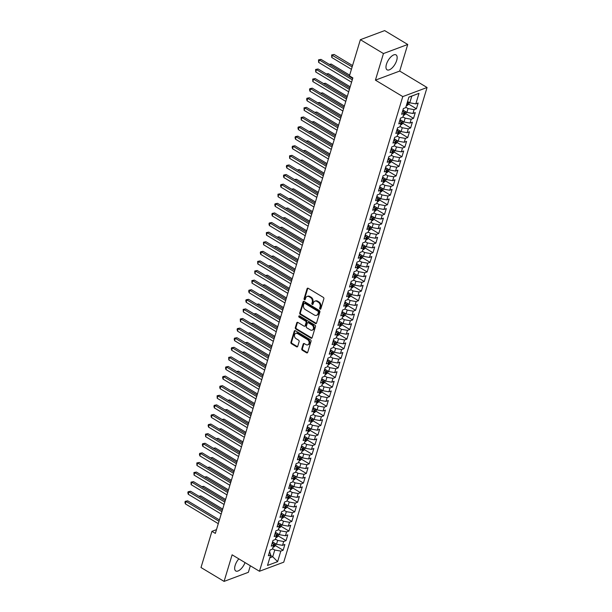 <?xml version="1.0" encoding="UTF-8"?>
<svg xmlns="http://www.w3.org/2000/svg" width="612" height="612" viewBox="0 0 612 612"><rect width="100%" height="100%" fill="white"/><g stroke="black" fill="none" stroke-linecap="round" stroke-linejoin="round"><path stroke-width="0.92" d="M320.053 309.129A0.765 0.597 -110.5 0 0 320.833 308.823L323.855 298.817A1.094 0.849 -110.5 0 0 323.304 297.371L308.203 288.29A1.094 0.849 -110.5 0 0 307.079 288.726L304.057 298.733A0.765 0.597 -110.5 0 0 305.227 299.444L305.625 298.143A3.504 2.731 -110.5 0 1 307.079 296.476A3.504 2.731 -110.5 0 1 309.221 296.743L310.475 297.501A3.504 2.731 -110.5 0 1 312.25 302.129L311.86 303.422A0.765 0.597 -110.5 0 0 313.03 304.133L313.428 302.833A3.504 2.731 -110.5 0 1 314.882 301.165A3.504 2.731 -110.5 0 1 317.016 301.433L318.278 302.19A3.504 2.731 -110.5 0 1 320.053 306.819L319.663 308.119A0.765 0.597 -110.5 0 0 320.053 309.129M314.882 301.165L315.54 300.92A3.504 2.731 -110.5 0 1 317.674 301.188L318.936 301.945A3.504 2.731 -110.5 0 1 320.711 306.574L320.321 307.874A0.765 0.597 -110.5 0 0 320.795 308.93M307.897 288.168A1.094 0.849 -110.5 0 0 307.737 288.482L304.715 298.488A0.765 0.597 -110.5 0 0 305.189 299.543M307.079 296.476L307.737 296.231A3.504 2.731 -110.5 0 1 309.871 296.499L311.133 297.256A3.504 2.731 -110.5 0 1 312.908 301.884L312.518 303.177A0.765 0.597 -110.5 0 0 312.992 304.24M238.833 558.855A8.706 3.909 121 0 0 235.13 565.434A8.706 3.909 121 0 0 235.765 570.981A8.706 3.909 121 0 0 245.037 562.589M396.683 60.443A8.706 3.909 121 0 0 396.048 54.896A8.706 3.909 121 0 0 386.44 64.275A8.706 3.909 121 0 0 387.075 69.822A8.706 3.909 121 0 0 396.683 60.443M301.777 348.809A1.094 0.849 -110.5 0 0 302.328 350.255L306.566 352.803A1.094 0.849 -110.5 0 0 307.691 352.367L311.049 341.251A1.094 0.849 -110.5 0 0 310.491 339.805L295.389 330.725A1.094 0.849 -110.5 0 0 294.265 331.161L290.907 342.276A1.094 0.849 -110.5 0 0 291.465 343.722L296.583 346.805A1.094 0.849 -110.5 0 0 297.707 346.361L299.138 341.611A1.094 0.849 -110.5 0 0 298.587 340.165L296.047 338.635A2.93 2.28 -110.5 0 1 294.441 335.82A2.93 2.28 -110.5 0 1 295.78 333.372A2.93 2.28 -110.5 0 1 297.57 333.594L307.515 339.576A2.93 2.28 -110.5 0 1 309.121 342.391A2.93 2.28 -110.5 0 1 307.782 344.839A2.93 2.28 -110.5 0 1 305.992 344.61L304.332 343.615A1.094 0.849 -110.5 0 0 303.208 344.051L301.777 348.809L302.427 348.565A1.094 0.849 -110.5 0 0 302.986 350.01L307.224 352.558A1.094 0.849 -110.5 0 0 307.53 352.673M215.347 533.396L352.864 77.923L349.444 75.865L360.369 39.688L383.449 53.558L375.424 80.141L402.772 96.589L259.465 571.264L232.109 554.816L224.084 581.4L201.004 567.523L211.928 531.346L215.347 533.396M315.41 323.511A1.094 0.849 -110.5 0 0 316.534 323.067L319.892 311.952A1.094 0.849 -110.5 0 0 319.334 310.506L304.233 301.425A1.094 0.849 -110.5 0 0 303.108 301.869L299.758 312.984A1.094 0.849 -110.5 0 0 300.308 314.43L315.41 323.511L316.067 323.266A1.094 0.849 -110.5 0 0 316.373 323.381M315.471 326.601L312.112 337.717A1.094 0.849 -110.5 0 1 310.988 338.153L295.887 329.08A1.094 0.849 -110.5 0 1 295.328 327.634L296.766 322.876A1.094 0.849 -110.5 0 1 297.891 322.432L304.019 326.12A1.094 0.849 -110.5 0 0 305.143 325.683L306.092 322.524A1.094 0.849 -110.5 0 0 305.541 321.078L299.161 317.245A0.765 0.597 -110.5 0 1 299.559 315.93L314.912 325.156A1.094 0.849 -110.5 0 1 315.471 326.601M402.772 96.589L427.061 87.501L283.746 562.176L259.465 571.264M408.709 104.132L416.42 108.768L418.157 103.007L415.823 103.879L419.013 93.322L408.908 97.101L405.718 107.658L403.392 108.531L401.648 114.291L403.981 113.419L402.818 117.259L400.493 118.131L398.756 123.884L401.082 123.012L399.927 126.852L397.593 127.724L395.857 133.485L398.183 132.613L397.027 136.453L394.694 137.325L392.958 143.078L395.291 142.214L394.128 146.046L391.802 146.918L390.058 152.679L392.391 151.807L391.229 155.647L388.903 156.519L387.159 162.279L389.492 161.407L388.337 165.24L386.004 166.112L384.267 171.873L386.593 171L385.438 174.841L383.104 175.713L381.368 181.473L383.701 180.601L382.538 184.434L380.205 185.306L378.468 191.066L380.802 190.194L379.639 194.035L377.313 194.907L375.569 200.667L377.902 199.795L376.747 203.628L374.414 204.5L372.677 210.26L375.003 209.388L373.848 213.228L371.515 214.101L369.778 219.861L372.111 218.989L370.948 222.822L368.615 223.694L366.879 229.454L369.212 228.582L368.049 232.422L365.724 233.294L363.979 239.055L366.313 238.183L365.15 242.023L362.824 242.888L361.088 248.648L363.413 247.776L362.258 251.616L359.925 252.488L358.188 258.249L360.514 257.377L359.359 261.217L357.026 262.089L355.289 267.842L357.622 266.97L356.459 270.81L354.134 271.682L352.39 277.443L354.723 276.57L353.56 280.411L351.234 281.283L349.498 287.036L351.823 286.164L350.668 290.004L348.335 290.876L346.599 296.636L348.924 295.764L347.769 299.605L345.436 300.477L343.699 306.23L346.032 305.357L344.87 309.198L342.544 310.07L340.8 315.83L343.133 314.958L341.97 318.798L339.645 319.671L337.908 325.423L340.234 324.551L339.079 328.392L336.745 329.264L335.009 335.024L337.334 334.152L336.179 337.992L333.846 338.864L332.109 344.617L334.443 343.745L333.28 347.585L330.954 348.457L329.21 354.218L331.543 353.346L330.381 357.186L328.055 358.058L326.311 363.811L328.644 362.939L327.489 366.779L325.156 367.651L323.419 373.412L325.745 372.54L324.589 376.38L322.256 377.252L320.52 383.005L322.853 382.14L321.69 385.973L319.357 386.845L317.62 392.606L319.954 391.734L318.791 395.574L316.465 396.446L314.721 402.206L317.054 401.334L315.899 405.167L313.566 406.039L311.829 411.799L314.155 410.927L313 414.768L310.667 415.64L308.93 421.4L311.263 420.528L310.1 424.361L307.767 425.233L306.031 430.993L308.364 430.121L307.201 433.962L304.875 434.834L303.131 440.594L305.464 439.722L304.302 443.555L301.976 444.427L300.24 450.187L302.565 449.315L301.41 453.155L299.077 454.028L297.34 459.788L299.666 458.916L298.511 462.756L296.177 463.621L294.441 469.381L296.774 468.509L295.611 472.349L293.286 473.221L291.542 478.982L293.875 478.11L292.712 481.95L290.386 482.822L288.65 488.575L290.975 487.703L289.82 491.543L287.487 492.415L285.75 498.176L288.076 497.304L286.921 501.144L284.588 502.016L282.851 507.769L285.184 506.897L284.022 510.737L281.696 511.609L279.952 517.37L282.285 516.497L281.122 520.338L278.797 521.21L277.06 526.963L279.386 526.091L278.231 529.931L275.897 530.803L274.161 536.563L276.486 535.691L275.331 539.532L272.998 540.404L271.261 546.156L273.595 545.284L272.432 549.125L270.106 549.997L268.362 555.757L270.695 554.885L269.601 551.664M416.42 108.768L414.087 109.64L412.932 113.472L406.888 112.401L402.933 110.03M405.81 113.725L413.521 118.361L415.257 112.6L412.932 113.472M413.521 118.361L411.188 119.233L410.032 123.073L403.989 122.002L400.041 119.623M402.91 123.326L410.621 127.962L412.366 122.201L410.032 123.073M410.621 127.962L408.296 128.834L407.133 132.666L401.089 131.595L397.142 129.224M400.011 132.919L407.73 137.555L409.466 131.802L407.133 132.666M407.73 137.555L405.396 138.427L404.234 142.267L398.19 141.196L394.243 138.817M397.119 142.52L404.83 147.155L406.567 141.395L404.234 142.267M404.83 147.155L402.497 148.028L401.342 151.868L395.298 150.789L391.343 148.418M394.22 152.113L401.931 156.749L403.668 150.996L401.342 151.868M401.931 156.749L399.598 157.621L398.443 161.461L392.399 160.39L388.452 158.011M391.32 161.713L399.032 166.349L400.768 160.589L398.443 161.461M399.032 166.349L396.706 167.221L395.543 171.062L389.5 169.983L385.552 167.612M388.421 171.306L396.132 175.942L397.877 170.19L395.543 171.062M396.132 175.942L393.807 176.814L392.644 180.655L386.6 179.584L382.653 177.212M385.529 180.907L393.241 185.543L394.977 179.783L392.644 180.655M393.241 185.543L390.907 186.415L389.752 190.255L383.701 189.177L379.754 186.805M382.63 190.5L390.341 195.136L392.078 189.383L389.752 190.255M390.341 195.136L388.008 196.008L386.853 199.849L380.809 198.778L376.862 196.406M379.731 200.101L387.442 204.737L389.178 198.977L386.853 199.849M387.442 204.737L385.116 205.609L383.953 209.449L377.91 208.371L373.963 205.999M376.831 209.694L384.543 214.33L386.287 208.577L383.953 209.449M384.543 214.33L382.217 215.202L381.054 219.042L375.011 217.971L371.063 215.6M373.932 219.295L381.651 223.931L383.387 218.17L381.054 219.042M381.651 223.931L379.318 224.803L378.162 228.643L372.111 227.565L368.164 225.193M371.04 228.888L378.752 233.524L380.488 227.771L378.162 228.643M378.752 233.524L376.418 234.396L375.263 238.236L369.22 237.165L365.272 234.794M368.141 238.489L375.852 243.125L377.589 237.364L375.263 238.236M375.852 243.125L373.527 243.997L372.364 247.837L366.32 246.758L362.373 244.387M365.242 248.082L372.953 252.718L374.697 246.965L372.364 247.837M372.953 252.718L370.627 253.59L369.464 257.43L363.421 256.359L359.474 253.988M362.342 257.683L370.061 262.318L371.798 256.558L369.464 257.43M370.061 262.318L367.728 263.191L366.573 267.031L360.522 265.952L356.574 263.581M359.451 267.276L367.162 271.919L368.898 266.159L366.573 267.031M367.162 271.919L364.828 272.784L363.673 276.624L357.63 275.553L353.682 273.182M356.551 276.876L364.262 281.512L365.999 275.752L363.673 276.624M364.262 281.512L361.929 282.384L360.774 286.225L354.731 285.154L350.783 282.775M353.652 286.47L361.363 291.113L363.107 285.353L360.774 286.225M361.363 291.113L359.037 291.985L357.875 295.818L351.831 294.747L347.884 292.375M350.752 296.07L358.471 300.706L360.208 294.946L357.875 295.818M358.471 300.706L356.138 301.578L354.975 305.419L348.932 304.348L344.984 301.968M347.861 305.671L355.572 310.307L357.309 304.547L354.975 305.419M355.572 310.307L353.239 311.179L352.084 315.012L346.04 313.941L342.085 311.569M344.961 315.264L352.673 319.9L354.409 314.14L352.084 315.012M352.673 319.9L350.339 320.772L349.184 324.612L343.141 323.541L339.193 321.162M342.062 324.865L349.773 329.501L351.517 323.74L349.184 324.612M349.773 329.501L347.448 330.373L346.285 334.206L340.241 333.135L336.294 330.763M339.163 334.458L346.882 339.094L348.618 333.333L346.285 334.206M346.882 339.094L344.548 339.966L343.386 343.806L337.342 342.735L333.395 340.356M336.271 344.059L343.982 348.695L345.719 342.934L343.386 343.806M343.982 348.695L341.649 349.567L340.494 353.399L334.45 352.328L330.495 349.957M333.372 353.652L341.083 358.288L342.819 352.535L340.494 353.399M341.083 358.288L338.75 359.16L337.595 363L331.551 361.929L327.604 359.55M330.472 363.253L338.184 367.888L339.92 362.128L337.595 363M338.184 367.888L335.858 368.761L334.695 372.601L328.652 371.522L324.704 369.151M327.573 372.846L335.284 377.482L337.028 371.729L334.695 372.601M335.284 377.482L332.959 378.354L331.796 382.194L325.752 381.123L321.805 378.744M324.681 382.446L332.392 387.082L334.129 381.322L331.796 382.194M332.392 387.082L330.059 387.954L328.904 391.795L322.853 390.716L318.906 388.345M321.782 392.04L329.493 396.675L331.23 390.923L328.904 391.795M329.493 396.675L327.16 397.548L326.005 401.388L319.961 400.317L316.014 397.945M318.883 401.64L326.594 406.276L328.33 400.516L326.005 401.388M326.594 406.276L324.268 407.148L323.105 410.989L317.062 409.91L313.115 407.538M315.983 411.233L323.694 415.869L325.439 410.117L323.105 410.989M323.694 415.869L321.369 416.741L320.206 420.582L314.163 419.511L310.215 417.139M313.084 420.834L320.803 425.47L322.539 419.71L320.206 420.582M320.803 425.47L318.47 426.342L317.314 430.182L311.263 429.104L307.316 426.732M310.192 430.427L317.903 435.063L319.64 429.31L317.314 430.182M317.903 435.063L315.57 435.935L314.415 439.776L308.372 438.705L304.424 436.333M307.293 440.028L315.004 444.664L316.741 438.903L314.415 439.776M315.004 444.664L312.678 445.536L311.516 449.376L305.472 448.298L301.525 445.926M304.393 449.621L312.105 454.257L313.849 448.504L311.516 449.376M312.105 454.257L309.779 455.129L308.616 458.969L302.573 457.898L298.625 455.527M301.494 459.222L309.213 463.858L310.95 458.097L308.616 458.969M309.213 463.858L306.88 464.73L305.725 468.57L299.673 467.492L295.726 465.12M298.602 468.815L306.314 473.451L308.05 467.698L305.725 468.57M306.314 473.451L303.98 474.323L302.825 478.163L296.782 477.092L292.834 474.721M295.703 478.416L303.414 483.052L305.151 477.291L302.825 478.163M303.414 483.052L301.081 483.924L299.926 487.764L293.882 486.685L289.935 484.314M292.804 488.009L300.515 492.652L302.259 486.892L299.926 487.764M300.515 492.652L298.189 493.517L297.027 497.357L290.983 496.286L287.036 493.915M289.904 497.61L297.623 502.245L299.36 496.485L297.027 497.357M297.623 502.245L295.29 503.118L294.127 506.958L288.084 505.879L284.136 503.508M287.013 507.203L294.724 511.846L296.46 506.086L294.127 506.958M294.724 511.846L292.391 512.718L291.236 516.551L285.192 515.48L281.237 513.108M284.113 516.803L291.825 521.439L293.561 515.679L291.236 516.551M291.825 521.439L289.491 522.311L288.336 526.152L282.293 525.081L278.345 522.702M281.214 526.404L288.925 531.04L290.669 525.28L288.336 526.152M288.925 531.04L286.6 531.912L285.437 535.745L279.393 534.674L275.446 532.302M278.315 535.997L286.026 540.633L287.77 534.873L285.437 535.745M286.026 540.633L283.7 541.505L282.537 545.346L276.494 544.275L272.547 541.895M275.423 545.598L283.134 550.234L284.871 544.473L282.537 545.346M283.134 550.234L280.801 551.106L277.618 561.663L267.505 565.442L270.695 554.885M272.493 542.071L273.595 545.284M270.527 555.428L272.73 556.744L274.757 550.027L272.562 548.712M280.801 551.106L274.757 550.027M277.618 561.663L272.73 556.744L269.8 557.846M275.392 532.471L276.486 535.691M276.494 544.275L277.657 540.434L275.454 539.111M283.7 541.505L277.657 540.434M278.292 522.878L279.386 526.091M279.393 534.674L280.556 530.833L278.353 529.51M286.6 531.912L280.556 530.833M281.191 513.277L282.285 516.497M282.293 525.081L283.448 521.24L281.252 519.917M289.491 522.311L283.448 521.24M284.09 503.684L285.184 506.897M285.192 515.48L286.347 511.64L284.152 510.316M292.391 512.718L286.347 511.64M286.982 494.083L288.076 497.304M288.084 505.879L289.247 502.047L287.043 500.723M295.29 503.118L289.247 502.047M289.881 484.482L290.975 487.703M290.983 496.286L292.146 492.446L289.943 491.122M298.189 493.517L292.146 492.446M292.781 474.889L293.875 478.11A2.961 1.3 16.8 0 0 294.097 478.125L294.448 476.97A2.961 1.3 -163.2 0 1 293.576 476.955M293.882 486.685L295.038 482.853L292.842 481.529M301.081 483.924L295.038 482.853M295.68 465.288L296.774 468.509A2.961 1.3 16.8 0 0 296.996 468.524L297.34 467.377A2.961 1.3 -163.2 0 1 296.468 467.354M296.782 477.092L297.937 473.252L295.741 471.928M303.98 474.323L297.937 473.252M298.572 455.695L299.666 458.916A2.961 1.3 16.8 0 0 299.895 458.931L300.24 457.776A2.961 1.3 -163.2 0 1 299.367 457.761M299.673 467.492L300.836 463.659L298.633 462.335M306.88 464.73L300.836 463.659M301.471 446.094L302.565 449.315M302.573 457.898L303.736 454.058L301.532 452.735M309.779 455.129L303.736 454.058M304.371 436.501L305.464 439.722M305.472 448.298L306.627 444.465L304.432 443.142M312.678 445.536L306.627 444.465M307.27 426.901L308.364 430.121M308.372 438.705L309.527 434.864L307.331 433.541M315.57 435.935L309.527 434.864M310.162 417.308L311.263 420.528M311.263 429.104L312.426 425.271L310.23 423.948M318.47 426.342L312.426 425.271M313.061 407.707L314.155 410.927M314.163 419.511L315.325 415.67L313.122 414.347M321.369 416.741L315.325 415.67M315.96 398.114L317.054 401.334M317.062 409.91L318.217 406.07L316.022 404.754M324.268 407.148L318.217 406.07M318.86 388.513L319.954 391.734M319.961 400.317L321.116 396.477L318.921 395.153M327.16 397.548L321.116 396.477M321.751 378.92L322.853 382.14M322.853 390.716L324.016 386.876L321.82 385.56M330.059 387.954L324.016 386.876M324.651 369.319L325.745 372.54A2.961 1.3 16.8 0 0 325.974 372.555L326.318 371.4A2.961 1.3 -163.2 0 1 325.446 371.385M325.752 381.123L326.915 377.283L324.712 375.959M332.959 378.354L326.915 377.283M327.55 359.726L328.644 362.939A2.961 1.3 16.8 0 0 328.866 362.954L329.218 361.807A2.961 1.3 -163.2 0 1 328.346 361.791M328.652 371.522L329.807 367.682L327.611 366.366M335.858 368.761L329.807 367.682M330.449 350.125L331.543 353.346M331.551 361.929L332.706 358.089L330.511 356.765M338.75 359.16L332.706 358.089M333.341 340.532L334.443 343.745M334.45 352.328L335.606 348.488L333.41 347.172M341.649 349.567L335.606 348.488M336.24 330.931L337.334 334.152M337.342 342.735L338.505 338.895L336.302 337.572M344.548 339.966L338.505 338.895M339.14 321.338L340.234 324.551M340.241 333.135L341.404 329.294L339.201 327.978M347.448 330.373L341.404 329.294M342.039 311.738L343.133 314.958M343.141 323.541L344.296 319.701L342.1 318.378M350.339 320.772L344.296 319.701M344.938 302.144L346.032 305.357M346.04 313.941L347.195 310.1L345 308.777M353.239 311.179L347.195 310.1M347.83 292.544L348.924 295.764M348.932 304.348L350.095 300.507L347.891 299.184M356.138 301.578L350.095 300.507M350.73 282.951L351.823 286.164M351.831 294.747L352.994 290.907L350.791 289.583M359.037 291.985L352.994 290.907M353.629 273.35L354.723 276.57A2.961 1.3 16.8 0 0 354.945 276.586L355.297 275.431A2.961 1.3 -163.2 0 1 354.425 275.415M354.731 285.154L355.886 281.313L353.69 279.99M361.929 282.384L355.886 281.313M356.528 263.757L357.622 266.97M357.63 275.553L358.785 271.713L356.589 270.389M364.828 272.784L358.785 271.713M359.42 254.156L360.514 257.377A2.961 1.3 16.8 0 0 360.743 257.392L361.088 256.237A2.961 1.3 -163.2 0 1 360.216 256.221M360.522 265.952L361.684 262.12L359.481 260.796M367.728 263.191L361.684 262.12M362.319 244.555L363.413 247.776M363.421 256.359L364.584 252.519L362.38 251.195M370.627 253.59L364.584 252.519M365.219 234.962L366.313 238.183M366.32 246.758L367.475 242.926L365.28 241.602M373.527 243.997L367.475 242.926M368.118 225.361L369.212 228.582M369.22 237.165L370.375 233.325L368.179 232.002M376.418 234.396L370.375 233.325M371.01 215.768L372.111 218.989M372.111 227.565L373.274 223.732L371.079 222.408M379.318 224.803L373.274 223.732M373.909 206.167L375.003 209.388M375.011 217.971L376.173 214.131L373.97 212.808M382.217 215.202L376.173 214.131M376.808 196.574L377.902 199.795M377.91 208.371L379.065 204.538L376.87 203.215M385.116 205.609L379.065 204.538M379.708 186.974L380.802 190.194M380.809 198.778L381.965 194.937L379.769 193.614M388.008 196.008L381.965 194.937M382.599 177.381L383.701 180.601A2.961 1.3 16.8 0 0 383.923 180.609L384.267 179.461A2.961 1.3 -163.2 0 1 383.395 179.446M383.701 189.177L384.864 185.337L382.668 184.021M390.907 186.415L384.864 185.337M385.499 167.78L386.593 171A2.961 1.3 16.8 0 0 386.822 171.016L387.167 169.861A2.961 1.3 -163.2 0 1 386.294 169.845M386.6 179.584L387.763 175.743L385.56 174.42M393.807 176.814L387.763 175.743M388.398 158.187L389.492 161.407A2.961 1.3 16.8 0 0 389.714 161.415L390.066 160.268A2.961 1.3 -163.2 0 1 389.194 160.252M389.5 169.983L390.655 166.143L388.459 164.827M396.706 167.221L390.655 166.143M391.298 148.586L392.391 151.807M392.399 160.39L393.554 156.55L391.359 155.226M399.598 157.621L393.554 156.55M394.189 138.993L395.291 142.214M395.298 150.789L396.454 146.949L394.258 145.633M402.497 148.028L396.454 146.949M397.089 129.392L398.183 132.613M398.19 141.196L399.353 137.356L397.15 136.032M405.396 138.427L399.353 137.356M399.988 119.799L401.082 123.012M401.089 131.595L402.252 127.755L400.049 126.439M408.296 128.834L402.252 127.755M402.887 110.198L403.981 113.419M403.989 122.002L405.144 118.162L402.948 116.838M411.188 119.233L405.144 118.162M406.888 112.401L408.043 108.561L405.848 107.245M414.087 109.64L408.043 108.561M216.48 529.64L211.928 531.346M224.084 581.4L248.365 572.312L250.339 565.779M375.424 80.141L399.705 71.061L407.73 44.477L383.449 53.558M407.73 44.477L384.657 30.6L360.369 39.688M399.705 71.061L427.061 87.501M415.823 103.879L409.78 102.808L411.807 96.084L408.885 97.186M409.78 102.808L407.584 101.485M419.013 93.322L411.807 96.084M303.927 301.311A1.094 0.849 -110.5 0 0 303.766 301.624L300.408 312.74A1.094 0.849 -110.5 0 0 300.966 314.185L316.067 323.266M318.401 312.288A0.765 0.597 -110.5 0 0 318.018 311.271L304.761 303.3A0.765 0.597 -110.5 0 0 303.973 303.606L303.56 304.975A3.504 2.731 -110.5 0 0 305.334 309.603L314.4 315.05A3.504 2.731 -110.5 0 0 316.534 315.318A3.504 2.731 -110.5 0 0 317.988 313.65L318.401 312.288L319.059 312.036A0.765 0.597 -110.5 0 0 318.668 311.026L318.018 311.271M304.294 303.246L304.944 303.001A0.765 0.597 -110.5 0 1 305.419 303.055L318.668 311.026M316.534 315.318L317.192 315.073A3.504 2.731 -110.5 0 0 318.645 313.405L317.988 313.65M319.059 312.036L318.645 313.405M297.585 322.317A1.094 0.849 -110.5 0 0 297.424 322.631L295.986 327.382A1.094 0.849 -110.5 0 0 296.545 328.835L311.646 337.908A1.094 0.849 -110.5 0 0 311.952 338.031M304.684 326.204L305.342 325.959A1.094 0.849 -110.5 0 0 305.793 325.439L306.75 322.279A1.094 0.849 -110.5 0 0 306.191 320.833L299.819 317.001L299.161 317.245M299.475 315.884A0.765 0.597 -110.5 0 0 299.819 317.001M310.376 329.937A2.93 2.28 -110.5 0 0 312.158 330.166A2.93 2.28 -110.5 0 0 313.497 327.718A2.93 2.28 -110.5 0 0 311.89 324.895L308.394 322.792A1.094 0.849 -110.5 0 0 307.27 323.228L306.314 326.387A1.094 0.849 -110.5 0 0 306.872 327.833L310.376 329.937M312.158 330.166L312.816 329.922A2.93 2.28 -110.5 0 0 314.155 327.474A2.93 2.28 -110.5 0 0 312.548 324.651L311.89 324.895M307.721 322.708L308.379 322.463A1.094 0.849 -110.5 0 1 309.045 322.547L312.548 324.651M304.026 343.5A1.094 0.849 -110.5 0 0 303.866 343.806L302.427 348.565M307.782 344.839L308.433 344.594A2.93 2.28 -110.5 0 0 309.771 342.146A2.93 2.28 -110.5 0 0 308.173 339.323L307.515 339.576M295.78 333.372L296.438 333.127A2.93 2.28 -110.5 0 1 298.228 333.349L308.173 339.323M295.083 330.61A1.094 0.849 -110.5 0 0 294.923 330.916L291.564 342.032A1.094 0.849 -110.5 0 0 292.123 343.477L297.241 346.56A1.094 0.849 -110.5 0 0 297.547 346.675M409.237 102.479L408.755 104.086L407.148 105.539A2.961 1.3 -163.2 0 1 406.322 105.669M352.558 65.553L334.121 54.468L332.484 55.088L331.758 57.482L351.426 69.309M406.873 103.849A2.961 1.3 16.8 0 0 407.102 103.833L407.447 102.686A2.961 1.3 -163.2 0 1 407.217 102.694M352.152 66.907L331.643 54.95L334.121 54.468M331.758 57.482L331.643 54.95M352.703 78.443L320.994 59.379L319.357 59.991L352.298 79.797M318.63 62.393L318.515 59.861L319.357 59.991L318.63 62.393L351.571 82.199M318.515 59.861L320.994 59.379M403.354 110.282A2.961 1.3 -163.2 0 1 403.254 110.252L402.895 110.152M406.337 112.073L405.855 113.687L404.249 115.133A2.961 1.3 -163.2 0 1 403.423 115.27M349.659 75.154L331.222 64.069L329.723 64.627M403.974 113.45A2.961 1.3 16.8 0 0 404.203 113.434L404.555 112.279A2.961 1.3 -163.2 0 1 403.683 112.264M329.264 64.352L331.222 64.069M400.455 119.875A2.961 1.3 -163.2 0 1 400.355 119.853L400.003 119.753M403.446 121.673L402.956 123.28L401.357 124.733A2.961 1.3 -163.2 0 1 400.523 124.863M350.179 86.805L328.323 73.662L326.823 74.228M401.074 123.043A2.961 1.3 16.8 0 0 401.304 123.027L401.656 121.88A2.961 1.3 -163.2 0 1 400.784 121.865M326.372 73.953L328.323 73.662M349.812 88.044L318.095 68.98L316.458 69.592L349.398 89.398M315.731 71.994L315.616 69.462L316.458 69.592L315.731 71.994L348.672 91.8M315.616 69.462L318.095 68.98M346.912 97.637L315.195 78.573L313.558 79.193L346.499 98.991M312.831 81.587L312.724 79.055L313.558 79.193L312.831 81.587L345.78 101.393M312.724 79.055L315.195 78.573M397.563 129.476A2.961 1.3 -163.2 0 1 397.463 129.446L397.104 129.346M400.546 131.266L400.057 132.88L398.458 134.326A2.961 1.3 -163.2 0 1 397.624 134.464M347.287 96.398L325.431 83.263L323.924 83.821M398.175 132.643A2.961 1.3 16.8 0 0 398.412 132.628L398.756 131.473A2.961 1.3 -163.2 0 1 397.884 131.458M323.473 83.546L325.431 83.263M394.663 139.069A2.961 1.3 -163.2 0 1 394.564 139.046L394.204 138.947M397.647 140.867L397.165 142.474L395.559 143.927A2.961 1.3 -163.2 0 1 394.732 144.057M344.388 105.998L322.532 92.856L321.032 93.422M395.283 142.236A2.961 1.3 16.8 0 0 395.513 142.221L395.857 141.074A2.961 1.3 -163.2 0 1 394.985 141.058M320.573 93.146L322.532 92.856M344.013 107.238L312.304 88.174L310.659 88.786L343.607 108.592M309.94 91.188L309.534 89.612L309.825 88.656L310.659 88.786L309.94 91.188L342.881 110.994M309.825 88.656L312.304 88.174M341.113 116.831L309.404 97.767L307.76 98.387L340.708 118.185M307.04 100.781L306.635 99.213L306.926 98.249L307.76 98.387L307.04 100.781L339.981 120.587M306.926 98.249L309.404 97.767M391.764 148.67A2.961 1.3 -163.2 0 1 391.665 148.639L391.305 148.548M394.748 150.46L394.266 152.074L392.659 153.52A2.961 1.3 -163.2 0 1 391.833 153.658M341.488 115.591L319.632 102.456L318.133 103.015M392.384 151.837A2.961 1.3 16.8 0 0 392.613 151.822L392.965 150.667A2.961 1.3 -163.2 0 1 392.085 150.651M317.674 102.74L319.632 102.456M338.214 126.432L306.505 107.368L304.868 107.98L337.809 127.786M304.141 110.382L304.026 107.85L304.868 107.98L304.141 110.382L337.082 130.188M304.026 107.85L306.505 107.368M388.865 158.263A2.961 1.3 -163.2 0 1 388.765 158.24L388.413 158.141M391.856 160.061L391.366 161.667L389.76 163.121A2.961 1.3 -163.2 0 1 388.934 163.251M338.589 125.192L316.733 112.05L315.234 112.616M314.782 112.34L316.733 112.05M335.322 136.025L303.606 116.961L301.968 117.58L334.909 137.386M301.242 119.975L301.135 117.443L301.968 117.58L301.242 119.975L334.19 139.781M301.135 117.443L303.606 116.961M385.965 167.864A2.961 1.3 -163.2 0 1 385.874 167.833L385.514 167.742M388.957 169.654L388.467 171.268L386.868 172.714A2.961 1.3 -163.2 0 1 386.034 172.852M335.697 134.785L313.841 121.65L312.334 122.209M311.883 121.933L313.841 121.65M383.074 177.457A2.961 1.3 -163.2 0 1 382.974 177.434L382.615 177.335M386.057 179.255L385.568 180.861L383.969 182.315A2.961 1.3 -163.2 0 1 383.143 182.453M332.798 144.386L310.942 131.243L309.442 131.81M308.983 131.534L310.942 131.243M380.174 187.058A2.961 1.3 -163.2 0 1 380.075 187.027L379.715 186.935M383.158 188.848L382.676 190.462L381.069 191.916A2.961 1.3 -163.2 0 1 380.243 192.046M329.899 153.987L308.043 140.844L306.543 141.403M380.794 190.225A2.961 1.3 16.8 0 0 381.024 190.21L381.368 189.054A2.961 1.3 -163.2 0 1 380.496 189.039M306.084 141.127L308.043 140.844M377.275 196.651A2.961 1.3 -163.2 0 1 377.176 196.628L376.824 196.528M380.259 198.449L379.777 200.055L378.17 201.509A2.961 1.3 -163.2 0 1 377.344 201.646M326.999 163.58L305.143 150.437L303.644 151.003M377.895 199.818A2.961 1.3 16.8 0 0 378.124 199.803L378.476 198.655A2.961 1.3 -163.2 0 1 377.604 198.64M303.185 150.728L305.143 150.437M374.376 206.252A2.961 1.3 -163.2 0 1 374.284 206.221L373.924 206.129M377.367 208.049L376.877 209.656L375.278 211.109A2.961 1.3 -163.2 0 1 374.445 211.239M324.108 173.181L302.252 160.038L300.744 160.596M374.995 209.419A2.961 1.3 16.8 0 0 375.233 209.403L375.577 208.248A2.961 1.3 -163.2 0 1 374.705 208.233M300.293 160.329L302.252 160.038M371.484 215.845A2.961 1.3 -163.2 0 1 371.385 215.822L371.025 215.722M374.468 217.643L373.978 219.249L372.379 220.703A2.961 1.3 -163.2 0 1 371.545 220.84M321.208 182.774L299.352 169.639L297.853 170.197M372.096 219.012A2.961 1.3 16.8 0 0 372.333 219.004L372.677 217.849A2.961 1.3 -163.2 0 1 371.805 217.834M297.394 169.922L299.352 169.639M368.585 225.445A2.961 1.3 -163.2 0 1 368.485 225.423L368.126 225.323M371.568 227.243L371.086 228.85L369.48 230.303A2.961 1.3 -163.2 0 1 368.654 230.433M318.309 192.375L296.453 179.232L294.953 179.79M369.204 228.613A2.961 1.3 16.8 0 0 369.434 228.597L369.778 227.442A2.961 1.3 -163.2 0 1 368.906 227.427M294.494 179.523L296.453 179.232M365.685 235.039A2.961 1.3 -163.2 0 1 365.586 235.016L365.234 234.916M368.669 236.836L368.187 238.443L366.58 239.896A2.961 1.3 -163.2 0 1 365.754 240.034M315.41 201.968L293.553 188.833L292.054 189.391M366.305 238.206A2.961 1.3 16.8 0 0 366.534 238.198L366.886 237.043A2.961 1.3 -163.2 0 1 366.014 237.028M291.595 189.116L293.553 188.833M362.786 244.639A2.961 1.3 -163.2 0 1 362.694 244.616L362.335 244.517M365.777 246.437L365.288 248.044L363.689 249.497A2.961 1.3 -163.2 0 1 362.855 249.627M312.518 211.568L290.662 198.426L289.155 198.984M363.406 247.806A2.961 1.3 16.8 0 0 363.635 247.791L363.987 246.644A2.961 1.3 -163.2 0 1 363.115 246.628M288.703 198.716L290.662 198.426M359.894 254.24A2.961 1.3 -163.2 0 1 359.795 254.21L359.435 254.11M362.878 256.03L362.388 257.644L360.789 259.09A2.961 1.3 -163.2 0 1 359.955 259.228M309.618 221.162L287.762 208.026L286.263 208.585M285.804 208.31L287.762 208.026M356.995 263.833A2.961 1.3 -163.2 0 1 356.895 263.81L356.536 263.711M359.978 265.631L359.496 267.237L357.89 268.691A2.961 1.3 -163.2 0 1 357.064 268.821M306.719 230.762L284.863 217.62L283.364 218.186M357.615 267A2.961 1.3 16.8 0 0 357.844 266.985L358.188 265.837A2.961 1.3 -163.2 0 1 357.316 265.822M282.905 217.91L284.863 217.62M354.096 273.434A2.961 1.3 -163.2 0 1 353.996 273.403L353.644 273.304M357.079 275.224L356.597 276.838L354.991 278.284A2.961 1.3 -163.2 0 1 354.164 278.422M303.82 240.355L281.964 227.22L280.464 227.779M280.005 227.503L281.964 227.22M351.196 283.027A2.961 1.3 -163.2 0 1 351.104 283.004L350.745 282.905M354.187 284.825L353.698 286.431L352.099 287.885A2.961 1.3 -163.2 0 1 351.265 288.015M300.92 249.956L279.072 236.813L277.565 237.38M351.816 286.194A2.961 1.3 16.8 0 0 352.045 286.179L352.397 285.031A2.961 1.3 -163.2 0 1 351.525 285.016M277.114 237.104L279.072 236.813M348.305 292.628A2.961 1.3 -163.2 0 1 348.205 292.597L347.846 292.498M351.288 294.418L350.798 296.032L349.2 297.478A2.961 1.3 -163.2 0 1 348.366 297.616M298.029 259.549L276.173 246.414L274.673 246.973M348.917 295.787A2.961 1.3 16.8 0 0 349.154 295.78L349.498 294.624A2.961 1.3 -163.2 0 1 348.626 294.609M274.214 246.697L276.173 246.414M345.405 302.221A2.961 1.3 -163.2 0 1 345.306 302.198L344.946 302.099M348.389 304.019L347.907 305.625L346.3 307.079A2.961 1.3 -163.2 0 1 345.474 307.209M295.129 269.15L273.273 256.007L271.774 256.573M346.025 305.388A2.961 1.3 16.8 0 0 346.254 305.373L346.599 304.225A2.961 1.3 -163.2 0 1 345.726 304.21M271.315 256.298L273.273 256.007M342.506 311.822A2.961 1.3 -163.2 0 1 342.406 311.791L342.047 311.692M345.489 313.612L345.007 315.226L343.401 316.672A2.961 1.3 -163.2 0 1 342.575 316.809M292.23 278.743L270.374 265.608L268.875 266.166M343.125 314.981A2.961 1.3 16.8 0 0 343.355 314.973L343.707 313.818A2.961 1.3 -163.2 0 1 342.835 313.803M268.416 265.891L270.374 265.608M339.606 321.415A2.961 1.3 -163.2 0 1 339.507 321.392L339.155 321.292M342.598 323.212L342.108 324.819L340.509 326.272A2.961 1.3 -163.2 0 1 339.675 326.403M289.331 288.344L267.475 275.201L265.975 275.767M340.226 324.582A2.961 1.3 16.8 0 0 340.456 324.567L340.808 323.419A2.961 1.3 -163.2 0 1 339.935 323.404M265.524 275.492L267.475 275.201M336.715 331.015A2.961 1.3 -163.2 0 1 336.615 330.985L336.256 330.885M339.698 332.806L339.209 334.42L337.61 335.866A2.961 1.3 -163.2 0 1 336.776 336.003M286.439 297.937L264.583 284.802L263.076 285.36M337.327 334.175A2.961 1.3 16.8 0 0 337.564 334.167L337.908 333.012A2.961 1.3 -163.2 0 1 337.036 332.997M262.625 285.085L264.583 284.802M333.815 340.609A2.961 1.3 -163.2 0 1 333.716 340.586L333.356 340.486M336.799 342.406L336.317 344.013L334.71 345.466A2.961 1.3 -163.2 0 1 333.884 345.596M283.54 307.538L261.684 294.395L260.184 294.961M334.435 343.776A2.961 1.3 16.8 0 0 334.665 343.76L335.009 342.613A2.961 1.3 -163.2 0 1 334.137 342.598M259.725 294.686L261.684 294.395M330.916 350.209A2.961 1.3 -163.2 0 1 330.817 350.179L330.457 350.079M333.9 351.999L333.418 353.614L331.811 355.059A2.961 1.3 -163.2 0 1 330.985 355.197M280.64 317.131L258.784 303.996L257.285 304.554M331.536 353.376A2.961 1.3 16.8 0 0 331.765 353.361L332.117 352.206A2.961 1.3 -163.2 0 1 331.237 352.191M256.826 304.279L258.784 303.996M328.017 359.802A2.961 1.3 -163.2 0 1 327.917 359.78L327.565 359.68M331.008 361.6L330.518 363.207L328.912 364.66A2.961 1.3 -163.2 0 1 328.086 364.79M277.741 326.732L255.885 313.589L254.385 314.155M253.934 313.88L255.885 313.589M325.117 369.403A2.961 1.3 -163.2 0 1 325.026 369.373L324.666 369.281M328.108 371.193L327.619 372.807L326.02 374.253A2.961 1.3 -163.2 0 1 325.186 374.391M274.849 336.325L252.993 323.19L251.486 323.748M251.035 323.473L252.993 323.19M322.226 378.996A2.961 1.3 -163.2 0 1 322.126 378.973L321.767 378.874M325.209 380.794L324.72 382.401L323.121 383.854A2.961 1.3 -163.2 0 1 322.295 383.984M271.95 345.925L250.094 332.783L248.594 333.349M322.838 382.163A2.961 1.3 16.8 0 0 323.075 382.148L323.419 381.001A2.961 1.3 -163.2 0 1 322.547 380.985M248.135 333.073L250.094 332.783M319.326 388.597A2.961 1.3 -163.2 0 1 319.227 388.566L318.867 388.475M322.31 390.387L321.828 392.001L320.221 393.447A2.961 1.3 -163.2 0 1 319.395 393.585M269.05 355.518L247.194 342.383L245.695 342.942M319.946 391.764A2.961 1.3 16.8 0 0 320.175 391.749L320.52 390.594A2.961 1.3 -163.2 0 1 319.648 390.578M245.236 342.666L247.194 342.383M316.427 398.19A2.961 1.3 -163.2 0 1 316.327 398.167L315.976 398.068M319.41 399.988L318.928 401.594L317.322 403.048A2.961 1.3 -163.2 0 1 316.496 403.178M266.151 365.119L244.295 351.977L242.796 352.543M317.047 401.357A2.961 1.3 16.8 0 0 317.276 401.342L317.628 400.194A2.961 1.3 -163.2 0 1 316.756 400.179M242.337 352.267L244.295 351.977M313.528 407.791A2.961 1.3 -163.2 0 1 313.436 407.76L313.076 407.668M316.519 409.581L316.029 411.195L314.43 412.641A2.961 1.3 -163.2 0 1 313.596 412.779M263.259 374.72L241.403 361.577L239.896 362.136M314.147 410.958A2.961 1.3 16.8 0 0 314.384 410.943L314.729 409.788A2.961 1.3 -163.2 0 1 313.857 409.772M239.445 361.86L241.403 361.577M310.636 417.384A2.961 1.3 -163.2 0 1 310.536 417.361L310.177 417.262M313.619 419.182L313.13 420.788L311.531 422.242A2.961 1.3 -163.2 0 1 310.697 422.379M260.36 384.313L238.504 371.17L237.005 371.736M311.248 420.551A2.961 1.3 16.8 0 0 311.485 420.536L311.829 419.388A2.961 1.3 -163.2 0 1 310.957 419.373M236.546 371.461L238.504 371.17M307.737 426.985A2.961 1.3 -163.2 0 1 307.637 426.954L307.278 426.862M310.72 428.783L310.238 430.389L308.632 431.843A2.961 1.3 -163.2 0 1 307.805 431.973M257.461 393.914L235.605 380.771L234.105 381.33M308.356 430.152A2.961 1.3 16.8 0 0 308.586 430.137L308.93 428.981A2.961 1.3 -163.2 0 1 308.058 428.966M233.646 381.062L235.605 380.771M304.837 436.578A2.961 1.3 -163.2 0 1 304.738 436.555L304.386 436.455M307.821 438.376L307.339 439.982L305.732 441.436A2.961 1.3 -163.2 0 1 304.906 441.573M254.561 403.507L232.705 390.372L231.206 390.93M305.457 439.745A2.961 1.3 16.8 0 0 305.686 439.73L306.038 438.582A2.961 1.3 -163.2 0 1 305.166 438.567M230.747 390.655L232.705 390.372M301.938 446.179A2.961 1.3 -163.2 0 1 301.846 446.156L301.487 446.056M304.929 447.976L304.439 449.583L302.841 451.036A2.961 1.3 -163.2 0 1 302.007 451.166M251.67 413.108L229.814 399.965L228.307 400.523M302.558 449.346A2.961 1.3 16.8 0 0 302.787 449.33L303.139 448.175A2.961 1.3 -163.2 0 1 302.267 448.16M227.855 400.256L229.814 399.965M299.046 455.772A2.961 1.3 -163.2 0 1 298.947 455.749L298.587 455.649M302.03 457.569L301.54 459.176L299.941 460.629A2.961 1.3 -163.2 0 1 299.107 460.767M248.77 422.701L226.914 409.566L225.415 410.124M224.956 409.849L226.914 409.566M296.147 465.372A2.961 1.3 -163.2 0 1 296.047 465.349L295.688 465.25M299.13 467.17L298.648 468.777L297.042 470.23A2.961 1.3 -163.2 0 1 296.216 470.36M245.871 432.302L224.015 419.159L222.516 419.717M222.057 419.45L224.015 419.159M293.247 474.966A2.961 1.3 -163.2 0 1 293.148 474.943L292.796 474.843M296.231 476.763L295.749 478.377L294.142 479.823A2.961 1.3 -163.2 0 1 293.316 479.961M242.972 441.895L221.116 428.76L219.616 429.318M219.157 429.043L221.116 428.76M290.348 484.566A2.961 1.3 -163.2 0 1 290.249 484.543L289.897 484.444M293.339 486.364L292.85 487.971L291.251 489.424A2.961 1.3 -163.2 0 1 290.417 489.554M240.072 451.495L218.224 438.353L216.717 438.919M290.968 487.733A2.961 1.3 16.8 0 0 291.197 487.718L291.549 486.571A2.961 1.3 -163.2 0 1 290.677 486.555M216.266 438.643L218.224 438.353M287.456 494.167A2.961 1.3 -163.2 0 1 287.357 494.136L286.997 494.037M290.44 495.957L289.95 497.571L288.351 499.017A2.961 1.3 -163.2 0 1 287.518 499.155M237.181 461.088L215.325 447.953L213.825 448.512M288.068 497.327A2.961 1.3 16.8 0 0 288.306 497.319L288.65 496.164A2.961 1.3 -163.2 0 1 287.778 496.148M213.366 448.236L215.325 447.953M284.557 503.76A2.961 1.3 -163.2 0 1 284.458 503.737L284.098 503.638M287.541 505.558L287.059 507.164L285.452 508.618A2.961 1.3 -163.2 0 1 284.626 508.748M234.281 470.689L212.425 457.547L210.926 458.113M285.177 506.927A2.961 1.3 16.8 0 0 285.406 506.912L285.75 505.764A2.961 1.3 -163.2 0 1 284.878 505.749M210.467 457.837L212.425 457.547M281.658 513.361A2.961 1.3 -163.2 0 1 281.558 513.33L281.199 513.231M284.641 515.151L284.159 516.765L282.553 518.211A2.961 1.3 -163.2 0 1 281.727 518.349M231.382 480.282L209.526 467.147L208.026 467.706M282.277 516.52A2.961 1.3 16.8 0 0 282.507 516.513L282.859 515.358A2.961 1.3 -163.2 0 1 281.987 515.342M207.567 467.43L209.526 467.147M332.423 145.625L300.714 126.562L299.069 127.174L332.01 146.979M298.342 129.576L297.945 128L298.235 127.044L299.069 127.174L298.342 129.576L331.291 149.382M298.235 127.044L300.714 126.562M329.524 155.219L297.815 136.155L296.17 136.774L329.118 156.58M295.451 139.169L295.045 137.601L295.336 136.637L296.17 136.774L295.451 139.169L328.392 158.975M295.336 136.637L297.815 136.155M326.624 164.819L294.915 145.755L293.278 146.367L326.219 166.173M292.551 148.77L292.146 147.194L292.437 146.237L293.278 146.367L292.551 148.77L325.492 168.575M292.437 146.237L294.915 145.755M323.733 174.42L292.016 155.349L290.379 155.968L323.32 175.774M289.652 158.363L289.545 155.831L290.379 155.968L289.652 158.363L322.601 178.168M289.545 155.831L292.016 155.349M320.833 184.013L289.124 164.949L287.479 165.561L320.42 185.367M286.753 167.963L286.355 166.388L286.645 165.431L287.479 165.561L286.753 167.963L319.701 187.769M286.645 165.431L289.124 164.949M317.934 193.614L286.225 174.542L284.58 175.162L317.529 194.968M283.861 177.556L283.455 175.988L283.746 175.024L284.58 175.162L283.861 177.556L316.802 197.362M283.746 175.024L286.225 174.542M315.035 203.207L283.325 184.143L281.688 184.755L314.629 204.561M280.962 187.157L280.556 185.581L280.847 184.625L281.688 184.755L280.962 187.157L313.902 206.963M280.847 184.625L283.325 184.143M312.143 212.808L280.426 193.744L278.789 194.356L311.73 214.162M278.062 196.75L277.955 194.218L278.789 194.356L278.062 196.75L311.003 216.556M277.955 194.218L280.426 193.744M309.244 222.401L277.534 203.337L275.89 203.949L308.83 223.755M275.163 206.351L274.765 204.775L275.056 203.819L275.89 203.949L275.163 206.351L308.111 226.157M275.056 203.819L277.534 203.337M306.344 232.002L274.635 212.938L272.99 213.55L305.939 233.356M272.271 215.944L271.866 214.376L272.156 213.42L272.99 213.55L272.271 215.944L305.212 235.75M272.156 213.42L274.635 212.938M303.445 241.595L271.736 222.531L270.099 223.143L303.039 242.949M269.372 225.545L268.966 223.969L269.257 223.013L270.099 223.143L269.372 225.545L302.313 245.351M269.257 223.013L271.736 222.531M300.553 251.195L268.836 232.132L267.199 232.744L300.14 252.549M266.472 235.138L266.358 232.614L267.199 232.744L266.472 235.138L299.413 254.944M266.358 232.614L268.836 232.132M297.654 260.788L265.945 241.725L264.3 242.337L297.241 262.143M263.573 244.739L263.466 242.207L264.3 242.337L263.573 244.739L296.522 264.545M263.466 242.207L265.945 241.725M294.755 270.389L263.045 251.325L261.401 251.937L294.349 271.743M260.681 254.34L260.276 252.764L260.567 251.807L261.401 251.937L260.681 254.34L293.622 274.138M260.567 251.807L263.045 251.325M291.855 279.982L260.146 260.919L258.509 261.531L291.45 281.336M257.782 263.933L257.667 261.401L258.509 261.531L257.782 263.933L290.723 283.738M257.667 261.401L260.146 260.919M288.963 289.583L257.247 270.519L255.609 271.131L288.55 290.937M254.883 273.533L254.768 271.001L255.609 271.131L254.883 273.533L287.824 293.332M254.768 271.001L257.247 270.519M286.064 299.176L254.347 280.112L252.71 280.724L285.651 300.53M251.983 283.127L251.876 280.594L252.71 280.724L251.983 283.127L284.932 302.932M251.876 280.594L254.347 280.112M283.165 308.777L251.456 289.713L249.811 290.325L282.759 310.131M249.092 292.727L248.686 291.151L248.977 290.195L249.811 290.325L249.092 292.727L282.033 312.533M248.977 290.195L251.456 289.713M280.265 318.37L248.556 299.306L246.911 299.926L279.86 319.724M246.192 302.32L245.787 300.752L246.078 299.788L246.911 299.926L246.192 302.32L279.133 322.126M246.078 299.788L248.556 299.306M277.366 327.971L245.657 308.907L244.02 309.519L276.961 329.325M243.293 311.921L243.178 309.389L244.02 309.519L243.293 311.921L276.234 331.727M243.178 309.389L245.657 308.907M274.474 337.564L242.757 318.5L241.12 319.12L274.061 338.918M240.394 321.514L240.287 318.982L241.12 319.12L240.394 321.514L273.342 341.32M240.287 318.982L242.757 318.5M271.575 347.165L239.866 328.101L238.221 328.713L271.162 348.519M237.494 331.115L237.096 329.539L237.387 328.583L238.221 328.713L237.494 331.115L270.443 350.921M237.387 328.583L239.866 328.101M268.676 356.758L236.966 337.694L235.322 338.314L268.27 358.119M234.603 340.708L234.197 339.14L234.488 338.176L235.322 338.314L234.603 340.708L267.543 360.514M234.488 338.176L236.966 337.694M265.776 366.358L234.067 347.295L232.43 347.907L265.371 367.713M231.703 350.309L231.298 348.733L231.588 347.777L232.43 347.907L231.703 350.309L264.644 370.115M231.588 347.777L234.067 347.295M262.885 375.952L231.168 356.888L229.531 357.507L262.472 377.313M228.804 359.902L228.697 357.37L229.531 357.507L228.804 359.902L261.752 379.708M228.697 357.37L231.168 356.888M259.985 385.552L228.276 366.489L226.631 367.101L259.572 386.906M225.905 369.503L225.507 367.927L225.797 366.971L226.631 367.101L225.905 369.503L258.853 389.308M225.797 366.971L228.276 366.489M257.086 395.153L225.377 376.082L223.732 376.701L256.68 396.507M223.013 379.096L222.607 377.528L222.898 376.564L223.732 376.701L223.013 379.096L255.954 398.902M222.898 376.564L225.377 376.082M254.187 404.746L222.477 385.682L220.84 386.294L253.781 406.1M220.113 388.697L219.708 387.121L219.999 386.164L220.84 386.294L220.113 388.697L253.054 408.502M219.999 386.164L222.477 385.682M251.295 414.347L219.578 395.276L217.941 395.895L250.882 415.701M217.214 398.29L217.107 395.757L217.941 395.895L217.214 398.29L250.155 418.095M217.107 395.757L219.578 395.276M248.395 423.94L216.686 404.876L215.042 405.488L247.982 425.294M214.315 407.89L213.917 406.314L214.208 405.358L215.042 405.488L214.315 407.89L247.263 427.696M214.208 405.358L216.686 404.876M245.496 433.541L213.787 414.477L212.142 415.089L245.091 434.895M211.423 417.483L211.018 415.915L211.308 414.951L212.142 415.089L211.423 417.483L244.364 437.289M211.308 414.951L213.787 414.477M242.597 443.134L210.888 424.07L209.25 424.682L242.191 444.488M208.524 427.084L208.118 425.508L208.409 424.552L209.25 424.682L208.524 427.084L241.465 446.89M208.409 424.552L210.888 424.07M239.705 452.735L207.988 433.671L206.351 434.283L239.292 454.089M205.624 436.677L205.51 434.145L206.351 434.283L205.624 436.677L238.565 456.483M205.51 434.145L207.988 433.671M236.806 462.328L205.097 443.264L203.452 443.876L236.393 463.682M202.725 446.278L202.327 444.702L202.618 443.746L203.452 443.876L202.725 446.278L235.674 466.084M202.618 443.746L205.097 443.264M233.906 471.928L202.197 452.865L200.552 453.477L233.501 473.283M199.833 455.871L199.428 454.303L199.719 453.347L200.552 453.477L199.833 455.871L232.774 475.677M199.719 453.347L202.197 452.865M231.007 481.522L199.298 462.458L197.661 463.07L230.602 482.876M196.934 465.472L196.819 462.94L197.661 463.07L196.934 465.472L229.875 485.278M196.819 462.94L199.298 462.458M228.115 491.122L196.398 472.059L194.761 472.671L227.702 492.476M194.035 475.073L193.92 472.541L194.761 472.671L194.035 475.073L226.975 494.871M193.92 472.541L196.398 472.059M278.758 522.954A2.961 1.3 -163.2 0 1 278.659 522.931L278.307 522.832M281.75 524.752L281.26 526.358L279.661 527.812A2.961 1.3 -163.2 0 1 278.827 527.942M228.483 489.883L206.627 476.74L205.127 477.306M279.378 526.121A2.961 1.3 16.8 0 0 279.608 526.106L279.959 524.958A2.961 1.3 -163.2 0 1 279.087 524.943M204.676 477.031L206.627 476.74M225.216 500.715L193.499 481.652L191.862 482.264L224.803 502.069M191.135 484.666L191.028 482.134L191.862 482.264L191.135 484.666L224.084 504.472M191.028 482.134L193.499 481.652M275.867 532.555A2.961 1.3 -163.2 0 1 275.767 532.524L275.408 532.425M278.85 534.345L278.361 535.959L276.762 537.405A2.961 1.3 -163.2 0 1 275.928 537.543M225.591 499.476L203.735 486.341L202.228 486.9M276.479 535.714A2.961 1.3 16.8 0 0 276.716 535.707L277.06 534.551A2.961 1.3 -163.2 0 1 276.188 534.536M201.776 486.624L203.735 486.341M222.317 510.316L190.607 491.252L188.963 491.864L221.911 511.67M188.244 494.267L187.838 492.691L188.129 491.734L188.963 491.864L188.244 494.267L221.184 514.065M188.129 491.734L190.607 491.252M272.967 542.148A2.961 1.3 -163.2 0 1 272.868 542.125L272.508 542.025M275.951 543.946L275.469 545.552L273.862 547.006A2.961 1.3 -163.2 0 1 273.036 547.136M222.692 509.077L200.835 495.934L199.336 496.5M273.587 545.315A2.961 1.3 16.8 0 0 273.816 545.3L274.161 544.152A2.961 1.3 -163.2 0 1 273.289 544.137M198.877 496.225L200.835 495.934M219.417 519.909L187.708 500.846L186.063 501.457L219.012 521.263M185.344 503.86L184.939 502.291L185.229 501.327L186.063 501.457L185.344 503.86L218.285 523.665M185.229 501.327L187.708 500.846M320.711 306.574L320.053 306.819M318.936 301.945L318.278 302.19M317.674 301.188L317.016 301.433M312.518 303.177L311.86 303.422M312.908 301.884L312.25 302.129M311.133 297.256L310.475 297.501M309.871 296.499L309.221 296.743M304.715 298.488L304.057 298.733M307.737 288.482L307.079 288.726M320.321 307.874L319.663 308.119M300.966 314.185L300.308 314.43M300.408 312.74L299.758 312.984M303.766 301.624L303.108 301.869M305.419 303.055L304.761 303.3M311.646 337.908L310.988 338.153M296.545 328.835L295.887 329.08M295.986 327.382L295.328 327.634M297.424 322.631L296.766 322.876M305.793 325.439L305.143 325.683M306.75 322.279L306.092 322.524M306.191 320.833L305.541 321.078M309.045 322.547L308.394 322.792M303.866 343.806L303.208 344.051M298.228 333.349L297.57 333.594M297.241 346.56L296.583 346.805M292.123 343.477L291.465 343.722M291.564 342.032L290.907 342.276M294.923 330.916L294.265 331.161M307.224 352.558L306.566 352.803M302.986 350.01L302.328 350.255M407.187 105.501L408.273 101.898M404.295 115.102L405.381 111.499M401.396 124.695L402.482 121.092M398.496 134.296L399.582 130.693M395.597 143.889L396.683 140.286M392.705 153.49L393.791 149.886M389.806 163.083L390.892 159.48M386.906 172.683L387.993 169.08M384.007 182.277L385.093 178.673M381.108 191.877L382.202 188.274M378.216 201.47L379.302 197.867M375.317 211.071L376.403 207.468M372.417 220.664L373.504 217.069M369.518 230.265L370.612 226.662M366.626 239.858L367.713 236.263M363.727 249.459L364.813 245.856M360.828 259.052L361.914 255.456M357.928 268.653L359.022 265.05M355.037 278.246L356.123 274.65M352.137 287.847L353.223 284.243M349.238 297.447L350.324 293.844M346.338 307.04L347.425 303.437M343.447 316.641L344.533 313.038M340.547 326.234L341.634 322.631M337.648 335.835L338.734 332.232M334.749 345.428L335.835 341.825M331.857 355.029L332.943 351.426M328.958 364.622L330.044 361.019M326.058 374.223L327.145 370.62M323.159 383.816L324.245 380.213M320.26 393.417L321.354 389.813M317.368 403.01L318.454 399.407M314.469 412.61L315.555 409.007M311.569 422.203L312.656 418.6M308.67 431.804L309.764 428.201M305.778 441.397L306.864 437.802M302.879 450.998L303.965 447.395M299.979 460.591L301.066 456.996M297.08 470.192L298.174 466.589M294.188 479.785L295.275 476.19M291.289 489.386L292.375 485.783M288.39 498.979L289.476 495.383M285.49 508.58L286.577 504.977M282.599 518.18L283.685 514.577M279.699 527.774L280.786 524.17M276.8 537.374L277.886 533.771M273.901 546.967L274.987 543.364"/></g></svg>
